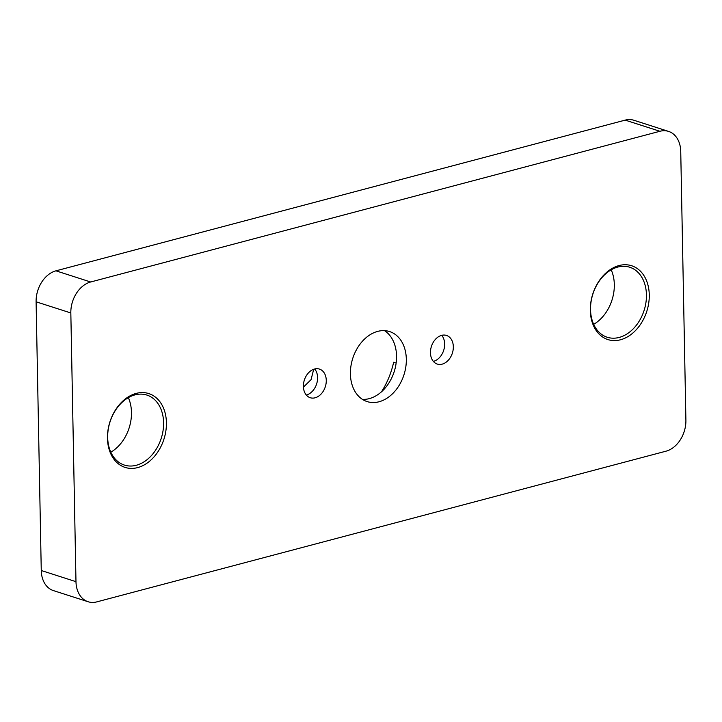<?xml version="1.0" encoding="UTF-8"?>
<svg xmlns="http://www.w3.org/2000/svg" width="722" height="722" viewBox="0 0 722 722"><rect width="100%" height="100%" fill="white"/><g stroke="black" fill="none" stroke-linecap="round" stroke-linejoin="round"><path stroke-width="1.08" d="M128.335 397.66A36.768 26.895 -72.2 0 1 110.818 452.18M136.223 393.391A38.771 28.357 -72.2 0 1 166.421 422.686A38.771 28.357 -72.2 0 1 137.649 467.603A38.771 28.357 -72.2 0 1 107.461 438.299A38.771 28.357 -72.2 0 1 136.223 393.391M136.314 465.266A36.768 26.895 107.8 0 0 163.073 430.502A36.768 26.895 107.8 0 0 146.882 395.069A36.768 26.895 107.8 0 0 134.96 394.889A36.768 26.895 107.8 0 0 108.201 429.653A36.768 26.895 107.8 0 0 124.392 465.085A36.768 26.895 107.8 0 0 136.314 465.266M611.182 269.82A36.768 26.895 -72.2 0 1 593.664 324.34M619.079 265.552A38.771 28.357 -72.2 0 1 649.268 294.856A38.771 28.357 -72.2 0 1 620.496 339.773A38.771 28.357 -72.2 0 1 590.307 310.469A38.771 28.357 -72.2 0 1 619.079 265.552M619.16 337.436A36.768 26.895 107.8 0 0 645.919 302.662A36.768 26.895 107.8 0 0 629.728 267.239A36.768 26.895 107.8 0 0 617.806 267.059A36.768 26.895 107.8 0 0 591.056 301.823A36.768 26.895 107.8 0 0 607.238 337.246A36.768 26.895 107.8 0 0 619.16 337.436M384.519 330.649A36.768 26.895 -72.2 0 1 395.385 367.308A36.768 26.895 -72.2 0 1 369.276 398.625A36.768 26.895 -72.2 0 1 362.435 399.374M377.687 331.389A36.768 26.895 -72.2 0 1 389.609 331.569A36.768 26.895 -72.2 0 1 405.8 367.002A36.768 26.895 -72.2 0 1 379.041 401.766A36.768 26.895 -72.2 0 1 367.119 401.585A36.768 26.895 -72.2 0 1 350.928 366.153A36.768 26.895 -72.2 0 1 377.687 331.389M313.691 369.276L311.074 379.637L303.421 387.145M314.675 368.969A15.045 11.001 -72.2 0 1 316.642 383.896A15.045 11.001 -72.2 0 1 306.426 395.006A15.045 11.001 -72.2 0 1 306.299 395.033M314.557 369.005A15.045 11.001 -72.2 0 1 319.431 369.077A15.045 11.001 -72.2 0 1 326.055 383.572A15.045 11.001 -72.2 0 1 315.108 397.795A15.045 11.001 -72.2 0 1 310.225 397.723A15.045 11.001 -72.2 0 1 303.61 383.229A15.045 11.001 -72.2 0 1 314.557 369.005M441.738 335.333A15.045 11.001 -72.2 0 1 443.714 350.26A15.045 11.001 -72.2 0 1 433.489 361.361A15.045 11.001 -72.2 0 1 433.371 361.397M441.62 335.36A15.045 11.001 -72.2 0 1 446.494 335.441A15.045 11.001 -72.2 0 1 453.118 349.926A15.045 11.001 -72.2 0 1 442.171 364.15A15.045 11.001 -72.2 0 1 437.297 364.078A15.045 11.001 -72.2 0 1 430.673 349.583A15.045 11.001 -72.2 0 1 441.62 335.36M396.143 363.049L393.643 362.245A68.518 50.116 -72.2 0 1 381.568 391.73M88.138 601.751L53.41 590.596A26.741 19.557 -72.2 0 1 41.262 570.515L36.1 301.805A26.741 19.557 -72.2 0 1 55.937 270.831L625.189 120.123A26.741 19.557 -72.2 0 1 633.862 120.249L668.59 131.404A26.741 19.557 -72.2 0 1 680.738 151.485L685.9 420.195A26.741 19.557 -72.2 0 1 666.063 451.169L96.811 601.877A26.741 19.557 -72.2 0 1 88.138 601.751A26.741 19.557 -72.2 0 1 75.981 581.67L70.828 312.96A26.741 19.557 -72.2 0 1 90.665 281.986L659.917 131.278A26.741 19.557 -72.2 0 1 668.59 131.404M41.262 570.515L75.981 581.67M36.1 301.805L70.828 312.96M55.937 270.831L90.665 281.986M625.189 120.123L659.917 131.278"/></g></svg>
